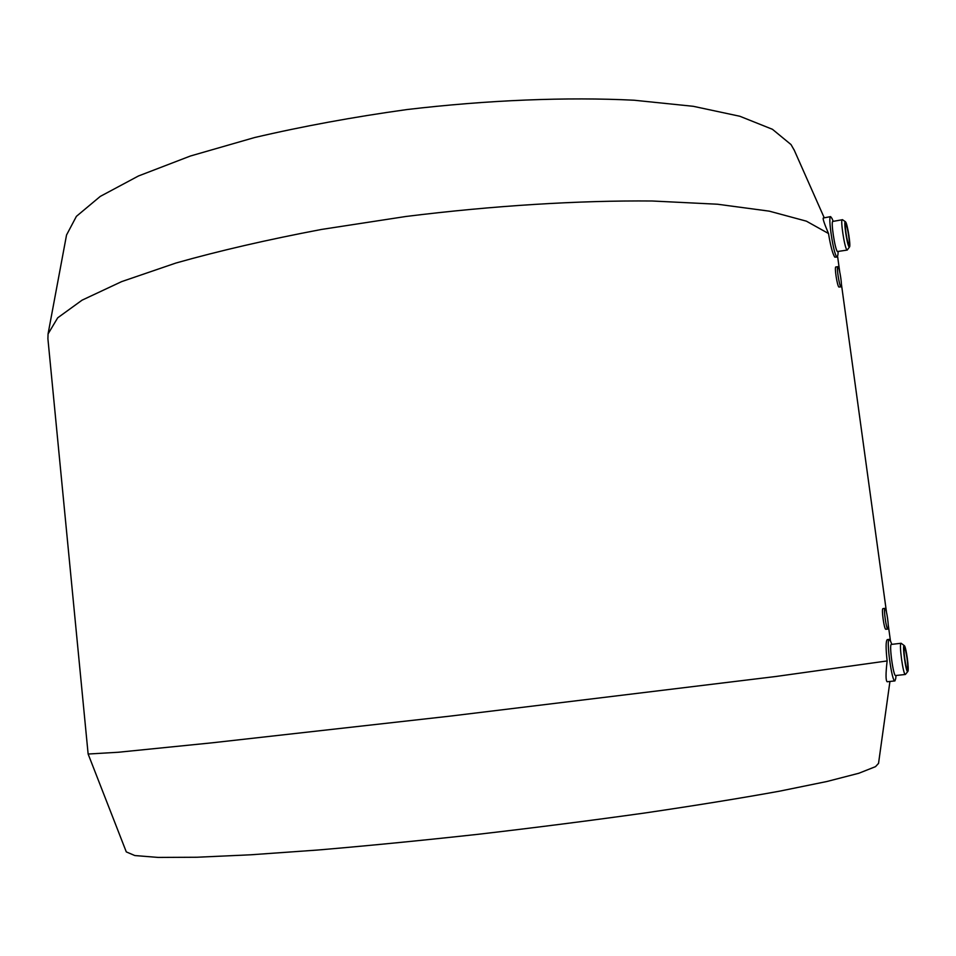 <?xml version="1.0" encoding="UTF-8"?>
<svg xmlns="http://www.w3.org/2000/svg" width="956" height="956" viewBox="0 0 956 956"><rect width="100%" height="100%" fill="white"/><g stroke="black" fill="none" stroke-linecap="round" stroke-linejoin="round"><path stroke-width="1.43" d="M837.91 254.822L837.217 257.092L834.779 257.128C832.628 253.782 830.537 245.907 828.505 233.515L806.374 221.159L769.281 211.156L717.478 204.226L652.219 200.999C579.025 200.342 493.117 205.648 406.037 216.462L321.527 229.44C267.608 239.645 219.091 250.831 176 263.008L121.651 281.614L82.073 300.16L57.707 317.81L48.063 333.955L47.908 338.759L88.131 754.021L126.3 851.904L134.808 855.548L158.182 857.424L196.948 857.245L250.651 854.795L317.631 850.039C368.012 845.761 421.632 840.491 478.514 834.253C535.85 827.573 591.31 820.487 644.906 812.982C695.944 805.454 740.84 798.188 779.606 791.162L826.88 781.506L858.858 773.249L875.529 766.64L878.54 763.366M794.328 150.379L791.03 144.583L772.448 129.299L739.836 116.262L693.339 106.319L634.079 100.225C567.219 96.867 487.978 99.998 406.909 109.558C353.182 117.026 302.383 126.359 254.487 137.568L190.423 156.007L138.465 175.976L100.261 196.41L76.396 216.355L66.538 235.009L48.147 333.489M849.514 246.971L849.059 246.863C846.992 244.724 843.383 219.796 845.427 221.744L845.618 221.947C847.494 224.015 850.888 245.847 849.514 246.971L847.231 250.066L837.372 251.548C834.923 249.229 830.668 221.003 832.831 221.422L842.511 219.713M837.217 257.092L836.691 256.782C833.417 253.758 827.729 216.032 830.633 216.618L832.019 218.542M847.231 250.066L846.849 249.815C844.483 247.484 840.216 219.211 842.296 219.653M848.713 244.366C847.147 242.764 844.315 223.955 845.69 224.242L845.964 224.433C847.542 226.19 850.338 244.784 848.976 244.533L848.713 244.366M890.693 641.524L889.259 639.385L887.288 639.624C885.77 641.082 885.722 648.192 887.132 660.943C885.662 673.633 885.674 680.576 887.144 681.759L894.912 680.911L895.712 678.545M841.041 286.848L838.89 287.051C837.145 285.701 834.23 266.736 835.879 266.939L838.053 266.748C839.703 268.266 842.499 287.087 841.041 286.848L840.802 286.716C839.165 285.342 836.333 266.318 837.791 266.605M887.837 629.036L887.837 629.036C886.32 629.693 883.32 608.064 884.969 608.375L884.993 608.375C886.523 607.897 889.474 629.299 887.837 629.036L885.865 629.275C884.204 629.944 881.205 608.327 883.009 608.614L883.033 608.614M904.472 648.156C902.918 647.881 905.906 669.678 907.328 668.961L907.352 668.961C908.869 669.045 905.894 647.475 904.484 648.156L904.472 648.156M904.28 645.611L901.126 643.269C898.748 642.79 903.229 675.557 905.392 674.47L907.83 671.471C909.383 670.287 906.097 646.34 904.28 645.611L904.113 645.563C902.153 645.192 905.953 672.737 907.71 671.566L907.83 671.471M901.126 643.269L891.374 644.404C888.901 643.938 893.358 676.645 895.617 675.545L895.653 675.545M889.259 639.385L889.247 639.397C885.937 638.692 891.876 682.393 894.912 680.911L894.959 680.899M88.131 754.033L118.186 752.264L211.897 742.836L450.073 716.128L775.71 676.513L887.132 660.943M828.505 233.515C824.502 224.134 822.734 218.96 823.224 218.016L830.633 216.618M878.516 763.533L889.94 681.461M793.97 149.554L824.239 217.813M833.226 221.35L831.899 218.231M838.161 251.715L837.898 255.085M837.623 256.578L839.727 271.898M841.423 284.195L886.511 612.306M888.267 625.021L890.454 640.926M891.805 644.356L890.562 641.201M896.035 675.51L895.688 678.82M884.969 608.375L883.009 608.614M905.392 674.47L895.617 675.545M845.427 221.744L842.487 219.701"/></g></svg>
